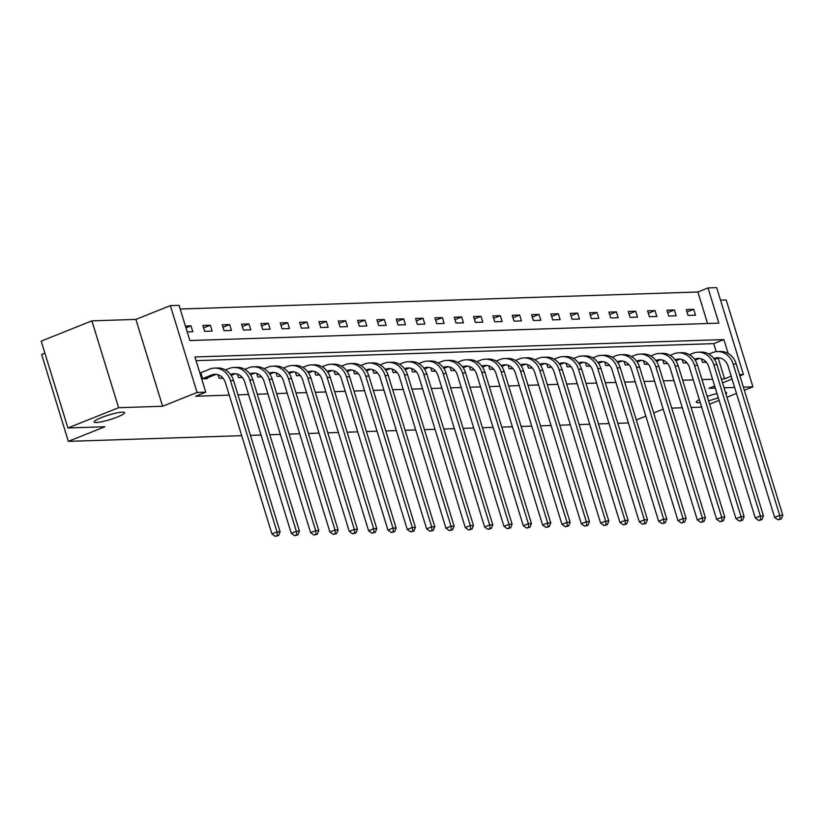 <?xml version="1.0" encoding="UTF-8"?>
<svg xmlns="http://www.w3.org/2000/svg" width="824" height="824" viewBox="0 0 824 824"><rect width="100%" height="100%" fill="white"/><g stroke="black" fill="none" stroke-linecap="round" stroke-linejoin="round"><path stroke-width="1.24" d="M707.177 396.416A15.893 2.379 -17.1 0 1 716.993 393.542M725.45 392.337A15.893 2.379 -17.1 0 1 726.665 392.832A15.893 2.379 -17.1 0 1 725.944 393.934M101.445 417.572A15.893 2.379 -17.1 0 1 124.568 412.639A15.893 2.379 -17.1 0 1 117.307 417.047A15.893 2.379 -17.1 0 1 94.183 421.981A15.893 2.379 -17.1 0 1 101.445 417.572M707.569 323.513L697.876 291.995L708.012 287.937L716.684 287.648L743.403 374.498L739.53 374.632M744.35 390.277L752.93 386.847L726.212 299.988L720.536 300.183M44.918 353.197L41.633 354.516L68.351 441.365L241.7 435.659M68.351 441.365L104.854 426.76L67.918 427.975L41.2 341.126L91.897 320.855L118.615 407.705L162.606 406.253L197.08 392.471L170.362 305.622L179.035 305.333L189.87 340.539L718.847 323.142L708.012 287.937M162.606 406.253L135.888 319.403L91.897 320.855M135.888 319.403L170.362 305.622M697.876 291.995L180.178 309.021M709.567 404.193L719.095 400.371M726.953 397.23L736.491 393.419M67.918 427.975L118.615 407.705M628.393 422.949L617.794 423.289M609.06 423.577L598.461 423.927M589.726 424.216L579.128 424.566M570.393 424.854L559.784 425.205M551.05 425.493L540.451 425.833M531.717 426.121L521.118 426.472M512.384 426.76L501.785 427.11M493.051 427.399L482.452 427.749M473.718 428.027L463.119 428.377M454.385 428.665L443.786 429.016M435.051 429.304L424.442 429.654M415.708 429.943L405.109 430.283M396.375 430.571L385.776 430.921M377.042 431.209L366.443 431.56M357.709 431.848L347.11 432.198M338.376 432.487L327.777 432.827M319.043 433.115L308.444 433.465M299.709 433.754L289.111 434.104M280.366 434.392L269.767 434.742M261.033 435.021L250.434 435.371M187.213 331.907L192.795 331.722L190.993 325.851L185.41 326.036M204.692 331.33L212.129 331.083L210.326 325.212L202.889 325.459L204.692 331.33M224.025 330.692L231.462 330.445L229.659 324.584L222.222 324.821L224.025 330.692M243.368 330.053L250.805 329.816L248.992 323.945L241.556 324.192L243.368 330.053M262.702 329.425L270.138 329.178L268.325 323.307L260.889 323.554L262.702 329.425M282.035 328.786L289.471 328.539L287.669 322.668L280.232 322.915L282.035 328.786M301.368 328.148L308.804 327.901L307.002 322.04L299.565 322.277L301.368 328.148M320.701 327.509L328.137 327.272L326.335 321.401L318.898 321.648L320.701 327.509M340.034 326.881L347.471 326.634L345.668 320.763L338.231 321.01L340.034 326.881M359.367 326.242L366.804 325.995L365.001 320.124L357.565 320.371L359.367 326.242M378.71 325.604L386.147 325.356L384.334 319.496L376.898 319.733L378.71 325.604M398.043 324.965L405.48 324.728L403.667 318.857L396.231 319.104L398.043 324.965M417.377 324.337L424.813 324.089L423.011 318.219L415.574 318.466L417.377 324.337M436.71 323.698L444.146 323.451L442.344 317.59L434.907 317.827L436.71 323.698M456.043 323.059L463.479 322.823L461.677 316.952L454.24 317.199L456.043 323.059M475.376 322.431L482.812 322.184L481.01 316.313L473.573 316.56L475.376 322.431M494.709 321.793L502.146 321.545L500.343 315.674L492.907 315.922L494.709 321.793M514.052 321.154L521.479 320.907L519.676 315.046L512.24 315.283L514.052 321.154M533.386 320.515L540.822 320.279L539.009 314.408L531.573 314.655L533.386 320.515M552.719 319.887L560.155 319.64L558.342 313.769L550.906 314.016L552.719 319.887M572.052 319.248L579.488 319.001L577.686 313.13L570.249 313.377L572.052 319.248M591.385 318.61L598.821 318.363L597.019 312.502L589.582 312.739L591.385 318.61M610.718 317.971L618.154 317.734L616.352 311.863L608.915 312.111L610.718 317.971M630.051 317.343L637.488 317.096L635.685 311.225L628.249 311.472L630.051 317.343M649.384 316.704L656.821 316.457L655.018 310.586L647.582 310.833L649.384 316.704M668.727 316.066L676.164 315.819L674.351 309.958L666.915 310.205L668.727 316.066M688.061 315.438L695.497 315.19L693.684 309.319L686.248 309.567L688.061 315.438M728.159 353.424L723.894 339.581L194.928 356.977L205.763 392.183L195.618 396.241L229.237 395.129M237.971 394.84L248.57 394.5M257.304 394.212L267.903 393.862M276.637 393.573L287.236 393.223M295.971 392.935L306.569 392.584M315.304 392.306L325.902 391.956M334.637 391.668L345.246 391.318M353.98 391.029L364.579 390.679M373.313 390.391L383.912 390.051M392.646 389.762L403.245 389.412M411.979 389.124L422.578 388.774M431.312 388.485L441.911 388.135M450.646 387.847L461.244 387.507M469.979 387.218L480.577 386.868M489.312 386.58L499.921 386.229M508.655 385.941L519.254 385.591M527.988 385.313L538.587 384.963M547.321 384.674L557.92 384.324M566.654 384.036L577.253 383.685M585.988 383.397L596.586 383.057M605.321 382.769L615.919 382.418M624.654 382.13L635.263 381.78M643.997 381.491L654.596 381.141M663.33 380.853L673.929 380.513M682.663 380.224L693.262 379.874M701.996 379.586L712.595 379.236M721.33 378.947L724.595 378.844L718.198 358.069M716.221 351.642L713.759 343.629L196.06 360.654M201.653 378.844L207.236 378.669L207.02 377.959M218.051 374.745L219.143 378.278L222.985 378.144M237.384 374.106L238.476 377.639L242.318 377.516M256.717 373.478L257.809 377.001L261.651 376.877M276.061 372.839L277.142 376.362L280.984 376.238M295.394 372.201L296.475 375.734L300.317 375.6M314.727 371.572L315.808 375.095L319.65 374.972M334.06 370.934L335.141 374.457L338.994 374.333M353.393 370.295L354.474 373.828L358.327 373.694M372.726 369.657L373.818 373.19L377.66 373.066M392.059 369.028L393.151 372.551L396.993 372.427M411.403 368.39L412.484 371.912L416.326 371.789M430.736 367.751L431.817 371.284L435.659 371.15M450.069 367.113L451.15 370.646L454.992 370.522M469.402 366.484L470.483 370.007L474.336 369.883M488.735 365.846L489.817 369.368L493.669 369.245M508.068 365.207L509.16 368.74L513.002 368.606M527.401 364.579L528.493 368.101L532.335 367.978M546.734 363.94L547.826 367.463L551.668 367.339M566.078 363.302L567.159 366.834L571.001 366.701M585.411 362.663L586.492 366.196L590.334 366.072M604.744 362.035L605.825 365.557L609.667 365.434M624.077 361.396L625.159 364.919L629.011 364.795M643.41 360.757L644.502 364.29L648.344 364.156M662.743 360.119L663.835 363.652L667.677 363.528M682.076 359.491L683.168 363.013L687.01 362.89M701.42 358.852L702.501 362.375L706.343 362.251M718.271 397.693A15.893 2.379 -17.1 0 1 708.537 400.835M700.235 402.555A15.893 2.379 -17.1 0 1 696.28 402.184A15.893 2.379 -17.1 0 1 699.349 399.65M714.676 385.993L708.939 388.289L715.314 388.083M724.049 387.795L734.648 387.445M743.382 387.156L752.93 386.847M722.535 382.851L732.062 379.04M739.921 375.899L743.403 374.498M724.595 378.844L731.197 376.197M205.763 392.183L197.08 392.471M663.217 409.168L653.679 412.978M645.82 416.12L636.293 419.941M701.646 407.138L691.048 407.489M682.313 407.777L671.715 408.117M713.759 343.629L723.894 339.581M185.967 327.859L190.993 325.851M203.641 327.89L210.326 325.212M222.974 327.252L229.659 324.584M242.308 326.623L248.992 323.945M261.641 325.985L268.325 323.307M280.974 325.346L287.669 322.668M300.307 324.707L307.002 322.04M319.64 324.079L326.335 321.401M338.983 323.441L345.668 320.763M358.316 322.802L365.001 320.124M377.649 322.163L384.334 319.496M396.983 321.535L403.667 318.857M416.316 320.897L423.011 318.219M435.649 320.258L442.344 317.59M454.982 319.63L461.677 316.952M474.325 318.991L481.01 316.313M493.658 318.352L500.343 315.674M512.991 317.714L519.676 315.046M532.325 317.086L539.009 314.408M551.658 316.447L558.342 313.769M570.991 315.808L577.686 313.13M590.324 315.17L597.019 312.502M609.667 314.541L616.352 311.863M629 313.903L635.685 311.225M648.334 313.264L655.018 310.586M667.667 312.626L674.351 309.958M687 311.997L693.684 309.319M205.227 378.731L214.745 374.868A12.422 10.763 88.1 0 1 216.403 374.374M202.611 378.587L211.644 374.972A12.422 10.763 88.1 0 1 214.848 374.292A12.422 10.763 88.1 0 1 225.395 382.655L271.93 533.931L277.008 531.913L230.463 380.626A18.633 16.14 -91.9 0 0 214.642 368.091A18.633 16.14 -91.9 0 0 209.842 369.101L200.798 372.716L202.611 378.587L201.818 378.844M199.861 373.025L200.798 372.716M277.348 535.538L275.329 536.352L278.594 535.497L277.348 535.538L277.008 531.913L280.098 531.81L233.563 380.523A18.633 16.14 -91.9 0 0 217.742 367.988L214.642 368.091M280.098 531.81L278.594 535.497M275.329 536.352L271.93 533.931M231.153 375.404L234.078 374.23A12.422 10.763 88.1 0 1 235.736 373.736M221.563 376.712L221.944 377.948L222.583 377.691M230.535 374.508L230.977 374.333A12.422 10.763 88.1 0 1 234.181 373.663A12.422 10.763 88.1 0 1 244.728 382.017L291.274 533.303L296.341 531.274L249.796 379.988A18.633 16.14 -91.9 0 0 233.975 367.452A18.633 16.14 -91.9 0 0 229.175 368.462L225.457 369.955M221.944 377.948L221.151 378.206M296.692 534.9L294.662 535.713L297.928 534.858L296.692 534.9L296.341 531.274L299.442 531.171L252.896 379.885A18.633 16.14 -91.9 0 0 237.075 367.349L233.975 367.452M299.442 531.171L297.928 534.858M294.662 535.713L291.274 533.303M250.496 374.766L253.411 373.591A12.422 10.763 88.1 0 1 255.069 373.097M240.896 376.084L241.278 377.31L241.916 377.052M249.868 373.88L250.311 373.694A12.422 10.763 88.1 0 1 253.514 373.025A12.422 10.763 88.1 0 1 264.061 381.378L310.607 532.664L315.674 530.635L269.129 379.349A18.633 16.14 -91.9 0 0 253.308 366.814A18.633 16.14 -91.9 0 0 248.508 367.834L244.79 369.317M241.278 377.31L240.484 377.567M316.025 534.261L313.996 535.075L317.261 534.23L316.025 534.261L315.674 530.635L318.775 530.532L272.229 379.246A18.633 16.14 -91.9 0 0 256.408 366.711L253.308 366.814M318.775 530.532L317.261 534.23M313.996 535.075L310.607 532.664M269.829 374.127L272.744 372.963A12.422 10.763 88.1 0 1 274.402 372.469M260.23 375.445L260.611 376.681L261.249 376.424M269.201 373.241L269.644 373.066A12.422 10.763 88.1 0 1 272.847 372.386A12.422 10.763 88.1 0 1 283.394 380.739L329.94 532.026L335.007 529.997L288.472 378.721A18.633 16.14 -91.9 0 0 272.651 366.186A18.633 16.14 -91.9 0 0 267.841 367.195L264.123 368.678M260.611 376.681L259.817 376.939M335.358 533.633L333.329 534.436L336.594 533.591L335.358 533.633L335.007 529.997L338.108 529.904L291.562 378.618A18.633 16.14 -91.9 0 0 275.741 366.083L272.651 366.186M338.108 529.904L336.594 533.591M333.329 534.436L329.94 532.026M289.162 373.488L292.077 372.324A12.422 10.763 88.1 0 1 293.735 371.83M279.563 374.807L279.944 376.043L280.582 375.785M288.534 372.603L288.987 372.427A12.422 10.763 88.1 0 1 292.18 371.748A12.422 10.763 88.1 0 1 302.727 380.111L349.273 531.398L354.341 529.369L307.805 378.082A18.633 16.14 -91.9 0 0 291.984 365.547A18.633 16.14 -91.9 0 0 287.174 366.556L283.456 368.05M279.944 376.043L279.151 376.3M354.691 532.994L352.662 533.808L355.927 532.953L354.691 532.994L354.341 529.369L357.441 529.266L310.895 377.979A18.633 16.14 -91.9 0 0 295.085 365.444L291.984 365.547M357.441 529.266L355.927 532.953M352.662 533.808L349.273 531.398M308.495 372.86L311.421 371.686A12.422 10.763 88.1 0 1 313.068 371.191M298.906 374.168L299.277 375.404L299.926 375.147M307.867 371.974L308.32 371.789A12.422 10.763 88.1 0 1 311.524 371.119A12.422 10.763 88.1 0 1 322.071 379.473L368.606 530.759L373.674 528.73L327.138 377.443A18.633 16.14 -91.9 0 0 311.317 364.908A18.633 16.14 -91.9 0 0 306.507 365.918L302.789 367.411M299.277 375.404L298.484 375.662M374.024 532.356L371.995 533.169L375.26 532.314L374.024 532.356L373.674 528.73L376.774 528.627L330.239 377.341A18.633 16.14 -91.9 0 0 314.418 364.805L311.317 364.908M376.774 528.627L375.26 532.314M371.995 533.169L368.606 530.759M327.828 372.221L330.754 371.058A12.422 10.763 88.1 0 1 332.412 370.553M318.239 373.54L318.62 374.766L319.259 374.508M327.21 371.336L327.653 371.15A12.422 10.763 88.1 0 1 330.857 370.481A12.422 10.763 88.1 0 1 341.404 378.834L387.939 530.12L393.007 528.091L346.471 376.805A18.633 16.14 -91.9 0 0 330.651 364.27A18.633 16.14 -91.9 0 0 325.851 365.289L322.122 366.773M318.62 374.766L317.827 375.033M393.357 531.727L391.328 532.531L394.603 531.686L393.357 531.727L393.007 528.091L396.107 527.988L349.572 376.712A18.633 16.14 -91.9 0 0 333.751 364.167L330.651 364.27M396.107 527.988L394.603 531.686M391.328 532.531L387.939 530.12M347.162 371.583L350.087 370.419A12.422 10.763 88.1 0 1 351.745 369.924M337.572 372.901L337.953 374.137L338.592 373.88M346.543 370.697L346.986 370.522A12.422 10.763 88.1 0 1 350.19 369.842A12.422 10.763 88.1 0 1 360.737 378.206L407.272 529.482L412.35 527.453L365.804 376.177A18.633 16.14 -91.9 0 0 349.984 363.642A18.633 16.14 -91.9 0 0 345.184 364.651L341.455 366.144M337.953 374.137L337.16 374.395M412.69 531.089L410.661 531.902L413.936 531.047L412.69 531.089L412.35 527.453L415.44 527.36L368.905 376.074A18.633 16.14 -91.9 0 0 353.084 363.538L349.984 363.642M415.44 527.36L413.936 531.047M410.661 531.902L407.272 529.482M366.495 370.954L369.42 369.78A12.422 10.763 88.1 0 1 371.078 369.286M356.905 372.263L357.286 373.499L357.925 373.241M365.877 370.058L366.32 369.883A12.422 10.763 88.1 0 1 369.523 369.204A12.422 10.763 88.1 0 1 380.07 377.567L426.616 528.854L431.683 526.824L385.138 375.538A18.633 16.14 -91.9 0 0 369.317 363.003A18.633 16.14 -91.9 0 0 364.517 364.012L360.799 365.506M357.286 373.499L356.493 373.756M432.023 530.45L430.004 531.264L433.269 530.409L432.023 530.45L431.683 526.824L434.784 526.721L388.238 375.435A18.633 16.14 -91.9 0 0 372.417 362.9L369.317 363.003M434.784 526.721L433.269 530.409M430.004 531.264L426.616 528.854M385.838 370.316L388.753 369.142A12.422 10.763 88.1 0 1 390.411 368.647M376.238 371.624L376.619 372.86L377.258 372.603M385.21 369.43L385.653 369.245A12.422 10.763 88.1 0 1 388.856 368.575A12.422 10.763 88.1 0 1 399.403 376.928L445.949 528.215L451.016 526.186L404.471 374.899A18.633 16.14 -91.9 0 0 388.65 362.364A18.633 16.14 -91.9 0 0 383.85 363.384L380.132 364.867M376.619 372.86L375.826 373.118M451.367 529.811L449.338 530.625L452.603 529.77L451.367 529.811L451.016 526.186L454.117 526.083L407.571 374.796A18.633 16.14 -91.9 0 0 391.75 362.261L388.65 362.364M454.117 526.083L452.603 529.77M449.338 530.625L445.949 528.215M405.171 369.677L408.086 368.513A12.422 10.763 88.1 0 1 409.744 368.019M395.572 370.996L395.953 372.221L396.591 371.974M404.543 368.792L404.986 368.616A12.422 10.763 88.1 0 1 408.189 367.937A12.422 10.763 88.1 0 1 418.736 376.29L465.282 527.576L470.349 525.547L423.804 374.261A18.633 16.14 -91.9 0 0 407.983 361.726A18.633 16.14 -91.9 0 0 403.183 362.745L399.465 364.229M395.953 372.221L395.159 372.489M470.7 529.183L468.671 529.986L471.936 529.142L470.7 529.183L470.349 525.547L473.45 525.444L426.904 374.168A18.633 16.14 -91.9 0 0 411.083 361.633L407.983 361.726M473.45 525.444L471.936 529.142M468.671 529.986L465.282 527.576M424.504 369.039L427.419 367.875A12.422 10.763 88.1 0 1 429.077 367.38M414.905 370.357L415.286 371.593L415.924 371.336M423.876 368.153L424.329 367.978A12.422 10.763 88.1 0 1 427.522 367.298A12.422 10.763 88.1 0 1 438.069 375.662L484.615 526.938L489.683 524.919L443.147 373.632A18.633 16.14 -91.9 0 0 427.326 361.097A18.633 16.14 -91.9 0 0 422.516 362.107L418.798 363.6M415.286 371.593L414.493 371.851M490.033 528.544L488.004 529.358L491.269 528.503L490.033 528.544L489.683 524.919L492.783 524.816L446.237 373.529A18.633 16.14 -91.9 0 0 430.416 360.994L427.326 361.097M492.783 524.816L491.269 528.503M488.004 529.358L484.615 526.938M443.837 368.41L446.752 367.236A12.422 10.763 88.1 0 1 448.411 366.742M434.248 369.719L434.619 370.954L435.268 370.697M443.209 367.514L443.662 367.339A12.422 10.763 88.1 0 1 446.866 366.659A12.422 10.763 88.1 0 1 457.413 375.023L503.948 526.309L509.016 524.28L462.48 372.994A18.633 16.14 -91.9 0 0 446.659 360.459A18.633 16.14 -91.9 0 0 441.849 361.468L438.131 362.962M434.619 370.954L433.826 371.212M509.366 527.906L507.337 528.72L510.602 527.865L509.366 527.906L509.016 524.28L512.116 524.177L465.581 372.891A18.633 16.14 -91.9 0 0 449.76 360.356L446.659 360.459M512.116 524.177L510.602 527.865M507.337 528.72L503.948 526.309M463.17 367.772L466.096 366.598A12.422 10.763 88.1 0 1 467.754 366.103M453.581 369.09L453.962 370.316L454.601 370.058M462.552 366.886L462.995 366.701A12.422 10.763 88.1 0 1 466.199 366.031A12.422 10.763 88.1 0 1 476.746 374.384L523.281 525.671L528.349 523.642L481.813 372.355A18.633 16.14 -91.9 0 0 465.993 359.82A18.633 16.14 -91.9 0 0 461.193 360.84L457.464 362.323M453.962 370.316L453.159 370.573M528.699 527.267L526.67 528.081L529.935 527.236L528.699 527.267L528.349 523.642L531.449 523.539L484.914 372.252A18.633 16.14 -91.9 0 0 469.093 359.717L465.993 359.82M531.449 523.539L529.935 527.236M526.67 528.081L523.281 525.671M482.503 367.133L485.429 365.969A12.422 10.763 88.1 0 1 487.087 365.475M472.914 368.452L473.295 369.688L473.934 369.43M481.886 366.247L482.328 366.072A12.422 10.763 88.1 0 1 485.532 365.392A12.422 10.763 88.1 0 1 496.079 373.746L542.614 525.032L547.692 523.003L501.147 371.727A18.633 16.14 -91.9 0 0 485.326 359.182A18.633 16.14 -91.9 0 0 480.526 360.201L476.797 361.685M473.295 369.688L472.502 369.945M548.032 526.639L546.003 527.442L549.278 526.598L548.032 526.639L547.692 523.003L550.782 522.9L504.247 371.624A18.633 16.14 -91.9 0 0 488.426 359.089L485.326 359.182M550.782 522.9L549.278 526.598M546.003 527.442L542.614 525.032M501.837 366.495L504.762 365.331A12.422 10.763 88.1 0 1 506.42 364.836M492.247 367.813L492.628 369.049L493.267 368.792M501.219 365.609L501.662 365.434A12.422 10.763 88.1 0 1 504.865 364.754A12.422 10.763 88.1 0 1 515.412 373.118L561.958 524.404L567.025 522.375L520.48 371.088A18.633 16.14 -91.9 0 0 504.659 358.553A18.633 16.14 -91.9 0 0 499.859 359.563L496.141 361.056M492.628 369.049L491.835 369.307M567.365 526L565.346 526.814L568.611 525.959L567.365 526L567.025 522.375L570.126 522.272L523.58 370.985A18.633 16.14 -91.9 0 0 507.759 358.45L504.659 358.553M570.126 522.272L568.611 525.959M565.346 526.814L561.958 524.404M521.18 365.866L524.095 364.692A12.422 10.763 88.1 0 1 525.753 364.198M511.58 367.174L511.962 368.41L512.6 368.153M520.552 364.97L520.995 364.795A12.422 10.763 88.1 0 1 524.198 364.126A12.422 10.763 88.1 0 1 534.745 372.479L581.291 523.765L586.358 521.736L539.813 370.45A18.633 16.14 -91.9 0 0 523.992 357.915A18.633 16.14 -91.9 0 0 519.192 358.924L515.474 360.418M511.962 368.41L511.168 368.668M586.709 525.362L584.679 526.176L587.945 525.321L586.709 525.362L586.358 521.736L589.459 521.633L542.913 370.347A18.633 16.14 -91.9 0 0 527.092 357.812L523.992 357.915M589.459 521.633L587.945 525.321M584.679 526.176L581.291 523.765M540.513 365.228L543.428 364.064A12.422 10.763 88.1 0 1 545.086 363.559M530.914 366.546L531.295 367.772L531.933 367.514M539.885 364.342L540.328 364.156A12.422 10.763 88.1 0 1 543.531 363.487A12.422 10.763 88.1 0 1 554.078 371.84L600.624 523.127L605.692 521.098L559.146 369.811A18.633 16.14 -91.9 0 0 543.325 357.276A18.633 16.14 -91.9 0 0 538.525 358.296L534.807 359.779M531.295 367.772L530.501 368.04M606.042 524.734L604.013 525.537L607.278 524.692L606.042 524.734L605.692 521.098L608.792 520.995L562.246 369.708A18.633 16.14 -91.9 0 0 546.425 357.173L543.325 357.276M608.792 520.995L607.278 524.692M604.013 525.537L600.624 523.127M559.846 364.589L562.761 363.425A12.422 10.763 88.1 0 1 564.419 362.931M550.247 365.908L550.628 367.144L551.266 366.886M559.218 363.703L559.661 363.528A12.422 10.763 88.1 0 1 562.864 362.848A12.422 10.763 88.1 0 1 573.411 371.202L619.957 522.488L625.025 520.459L578.489 369.183A18.633 16.14 -91.9 0 0 562.668 356.648A18.633 16.14 -91.9 0 0 557.858 357.657L554.14 359.14M550.628 367.144L549.835 367.401M625.375 524.095L623.346 524.909L626.611 524.054L625.375 524.095L625.025 520.459L628.125 520.366L581.579 369.08A18.633 16.14 -91.9 0 0 565.758 356.545L562.668 356.648M628.125 520.366L626.611 524.054M623.346 524.909L619.957 522.488M579.179 363.951L582.094 362.787A12.422 10.763 88.1 0 1 583.753 362.292M569.59 365.269L569.961 366.505L570.599 366.247M578.551 363.065L579.004 362.89A12.422 10.763 88.1 0 1 582.207 362.21A12.422 10.763 88.1 0 1 592.744 370.573L639.29 521.86L644.358 519.831L597.822 368.544A18.633 16.14 -91.9 0 0 582.001 356.009A18.633 16.14 -91.9 0 0 577.191 357.019L573.473 358.512M569.961 366.505L569.168 366.762M644.708 523.456L642.679 524.27L645.944 523.415L644.708 523.456L644.358 519.831L647.458 519.728L600.912 368.441A18.633 16.14 -91.9 0 0 585.102 355.906L582.001 356.009M647.458 519.728L645.944 523.415M642.679 524.27L639.29 521.86M598.512 363.322L601.438 362.148A12.422 10.763 88.1 0 1 603.086 361.654M588.923 364.63L589.294 365.866L589.943 365.609M597.884 362.436L598.337 362.251A12.422 10.763 88.1 0 1 601.541 361.582A12.422 10.763 88.1 0 1 612.088 369.935L658.623 521.221L663.691 519.192L617.155 367.906A18.633 16.14 -91.9 0 0 601.335 355.371A18.633 16.14 -91.9 0 0 596.524 356.39L592.806 357.873M589.294 365.866L588.501 366.124M664.041 522.818L662.012 523.631L665.277 522.777L664.041 522.818L663.691 519.192L666.791 519.089L620.256 367.803A18.633 16.14 -91.9 0 0 604.435 355.268L601.335 355.371M666.791 519.089L665.277 522.777M662.012 523.631L658.623 521.221M617.846 362.684L620.771 361.52A12.422 10.763 88.1 0 1 622.429 361.025M608.256 364.002L608.637 365.228L609.276 364.981M617.227 361.798L617.67 361.623A12.422 10.763 88.1 0 1 620.874 360.943A12.422 10.763 88.1 0 1 631.421 369.296L677.956 520.583L683.034 518.553L636.489 367.267A18.633 16.14 -91.9 0 0 620.668 354.732A18.633 16.14 -91.9 0 0 615.868 355.752L612.139 357.235M608.637 365.228L607.844 365.496M683.374 522.189L681.345 522.993L684.62 522.148L683.374 522.189L683.034 518.553L686.124 518.451L639.589 367.174A18.633 16.14 -91.9 0 0 623.768 354.629L620.668 354.732M686.124 518.451L684.62 522.148M681.345 522.993L677.956 520.583M637.179 362.045L640.104 360.881A12.422 10.763 88.1 0 1 641.762 360.387M627.589 363.363L627.97 364.599L628.609 364.342M636.561 361.159L637.004 360.984A12.422 10.763 88.1 0 1 640.207 360.304A12.422 10.763 88.1 0 1 650.754 368.668L697.289 519.944L702.367 517.925L655.822 366.639A18.633 16.14 -91.9 0 0 640.001 354.104A18.633 16.14 -91.9 0 0 635.201 355.113L631.472 356.607M627.97 364.599L627.177 364.857M702.707 521.551L700.688 522.365L703.954 521.51L702.707 521.551L702.367 517.925L705.457 517.822L658.922 366.536A18.633 16.14 -91.9 0 0 643.101 354.001L640.001 354.104M705.457 517.822L703.954 521.51M700.688 522.365L697.289 519.944M656.512 361.417L659.437 360.243A12.422 10.763 88.1 0 1 661.095 359.748M646.922 362.725L647.304 363.961L647.942 363.703M655.894 360.521L656.337 360.346A12.422 10.763 88.1 0 1 659.54 359.666A12.422 10.763 88.1 0 1 670.087 368.029L716.633 519.316L721.7 517.287L675.155 366A18.633 16.14 -91.9 0 0 659.334 353.465A18.633 16.14 -91.9 0 0 654.534 354.474L650.816 355.968M647.304 363.961L646.51 364.218M722.051 520.912L720.021 521.726L723.287 520.871L722.051 520.912L721.7 517.287L724.801 517.184L678.255 365.897A18.633 16.14 -91.9 0 0 662.434 353.362L659.334 353.465M724.801 517.184L723.287 520.871M720.021 521.726L716.633 519.316M675.855 360.778L678.77 359.604A12.422 10.763 88.1 0 1 680.428 359.109M666.256 362.097L666.637 363.322L667.275 363.065M675.227 359.892L675.67 359.707A12.422 10.763 88.1 0 1 678.873 359.037A12.422 10.763 88.1 0 1 689.42 367.391L735.966 518.677L741.034 516.648L694.488 365.362A18.633 16.14 -91.9 0 0 678.667 352.827A18.633 16.14 -91.9 0 0 673.867 353.846L670.149 355.329M666.637 363.322L665.844 363.58M741.384 520.274L739.355 521.087L742.62 520.232L741.384 520.274L741.034 516.648L744.134 516.545L697.588 365.259A18.633 16.14 -91.9 0 0 681.767 352.724L678.667 352.827M744.134 516.545L742.62 520.232M739.355 521.087L735.966 518.677M695.188 360.139L698.103 358.976A12.422 10.763 88.1 0 1 699.761 358.481M685.589 361.458L685.97 362.684L686.608 362.436M694.56 359.254L695.003 359.079A12.422 10.763 88.1 0 1 698.206 358.399A12.422 10.763 88.1 0 1 708.753 366.752L755.299 518.038L760.367 516.009L713.821 364.733A18.633 16.14 -91.9 0 0 698.01 352.188A18.633 16.14 -91.9 0 0 693.2 353.208L689.482 354.691M685.97 362.684L685.177 362.951M760.717 519.645L758.688 520.449L761.953 519.604L760.717 519.645L760.367 516.009L763.467 515.906L716.921 364.63A18.633 16.14 -91.9 0 0 701.1 352.095L698.01 352.188M763.467 515.906L761.953 519.604M758.688 520.449L755.299 518.038M714.521 359.501L717.436 358.337A12.422 10.763 88.1 0 1 719.095 357.843M704.922 360.819L705.303 362.055L705.941 361.798M713.893 358.615L714.346 358.44A12.422 10.763 88.1 0 1 717.539 357.76A12.422 10.763 88.1 0 1 728.086 366.124L774.632 517.4L779.7 515.381L733.164 364.095A18.633 16.14 -91.9 0 0 717.344 351.56A18.633 16.14 -91.9 0 0 712.533 352.569L708.815 354.062M705.303 362.055L704.51 362.313M780.05 519.007L778.021 519.82L781.286 518.966L780.05 519.007L779.7 515.381L782.8 515.278L736.254 363.992A18.633 16.14 -91.9 0 0 720.434 351.457L717.344 351.56M782.8 515.278L781.286 518.966M778.021 519.82L774.632 517.4M211.644 374.972L214.745 374.868M230.463 380.626L233.563 380.523M230.977 374.333L234.078 374.23M249.796 379.988L252.896 379.885M250.311 373.694L253.411 373.591M269.129 379.349L272.229 379.246M269.644 373.066L272.744 372.963M288.472 378.721L291.562 378.618M288.987 372.427L292.077 372.324M307.805 378.082L310.895 377.979M308.32 371.789L311.421 371.686M327.138 377.443L330.239 377.341M327.653 371.15L330.754 371.058M346.471 376.805L349.572 376.712M346.986 370.522L350.087 370.419M365.804 376.177L368.905 376.074M366.32 369.883L369.42 369.78M385.138 375.538L388.238 375.435M385.653 369.245L388.753 369.142M404.471 374.899L407.571 374.796M404.986 368.616L408.086 368.513M423.804 374.261L426.904 374.168M424.329 367.978L427.419 367.875M443.147 373.632L446.237 373.529M443.662 367.339L446.752 367.236M462.48 372.994L465.581 372.891M462.995 366.701L466.096 366.598M481.813 372.355L484.914 372.252M482.328 366.072L485.429 365.969M501.147 371.727L504.247 371.624M501.662 365.434L504.762 365.331M520.48 371.088L523.58 370.985M520.995 364.795L524.095 364.692M539.813 370.45L542.913 370.347M540.328 364.156L543.428 364.064M559.146 369.811L562.246 369.708M559.661 363.528L562.761 363.425M578.489 369.183L581.579 369.08M579.004 362.89L582.094 362.787M597.822 368.544L600.912 368.441M598.337 362.251L601.438 362.148M617.155 367.906L620.256 367.803M617.67 361.623L620.771 361.52M636.489 367.267L639.589 367.174M637.004 360.984L640.104 360.881M655.822 366.639L658.922 366.536M656.337 360.346L659.437 360.243M675.155 366L678.255 365.897M675.67 359.707L678.77 359.604M694.488 365.362L697.588 365.259M695.003 359.079L698.103 358.976M713.821 364.733L716.921 364.63M714.346 358.44L717.436 358.337M733.164 364.095L736.254 363.992"/></g></svg>
